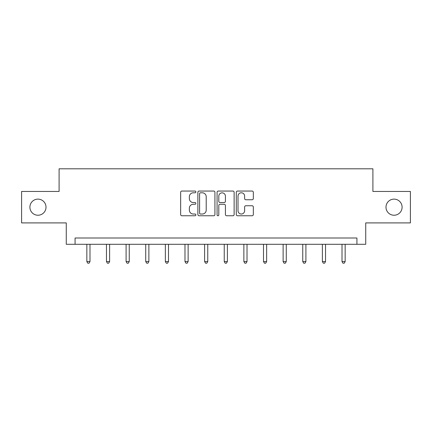 <?xml version="1.0" encoding="UTF-8"?>
<svg xmlns="http://www.w3.org/2000/svg" width="432" height="432" viewBox="0 0 432 432"><rect width="100%" height="100%" fill="white"/><g stroke="black" fill="none" stroke-linecap="round" stroke-linejoin="round"><path stroke-width="0.65" d="M195.869 191.921A0.864 0.864 0 0 0 195.005 191.052L181.883 191.052A1.237 1.237 0 0 0 180.646 192.289L180.646 214.52A1.237 1.237 0 0 0 181.883 215.757L195.005 215.757A0.864 0.864 0 0 0 195.869 214.893A0.864 0.864 0 0 0 195.005 214.029L193.304 214.029A3.953 3.953 0 0 1 189.351 210.076L189.351 208.224A3.953 3.953 0 0 1 193.304 204.271L195.005 204.271A0.864 0.864 0 0 0 195.869 203.407A0.864 0.864 0 0 0 195.005 202.538L193.304 202.538A3.953 3.953 0 0 1 189.351 198.59L189.351 196.738A3.953 3.953 0 0 1 193.304 192.785L195.005 192.785A0.864 0.864 0 0 0 195.869 191.921M385.992 207.182A8.051 8.051 0 0 0 394.043 215.233A8.051 8.051 0 0 0 402.095 207.182A8.051 8.051 0 0 0 394.043 199.125A8.051 8.051 0 0 0 385.992 207.182M29.905 207.182A8.051 8.051 0 0 0 37.957 215.233A8.051 8.051 0 0 0 46.008 207.182A8.051 8.051 0 0 0 37.957 199.125A8.051 8.051 0 0 0 29.905 207.182M252.094 199.762A1.237 1.237 0 0 0 253.33 198.526L253.33 192.289A1.237 1.237 0 0 0 252.094 191.052L237.519 191.052A1.237 1.237 0 0 0 236.288 192.289L236.288 214.52A1.237 1.237 0 0 0 237.519 215.757L252.094 215.757A1.237 1.237 0 0 0 253.33 214.52L253.33 206.987A1.237 1.237 0 0 0 252.094 205.751L245.857 205.751A1.237 1.237 0 0 0 244.62 206.987L244.62 210.724A3.305 3.305 0 0 1 241.321 214.029A3.305 3.305 0 0 1 238.016 210.724L238.016 196.085A3.305 3.305 0 0 1 241.321 192.785A3.305 3.305 0 0 1 244.62 196.085L244.62 198.526A1.237 1.237 0 0 0 245.857 199.762L252.094 199.762M356.924 244.296L365.731 244.296L365.731 222.907L410.4 222.907L410.4 191.452L372.902 191.452L372.902 168.804L59.098 168.804L59.098 191.452L21.6 191.452L21.6 222.907L66.269 222.907L66.269 244.296L356.924 244.296L356.924 238.005L75.076 238.005L75.076 244.296M214.92 192.289A1.237 1.237 0 0 0 213.683 191.052L199.109 191.052A1.237 1.237 0 0 0 197.878 192.289L197.878 214.52A1.237 1.237 0 0 0 199.109 215.757L213.683 215.757A1.237 1.237 0 0 0 214.92 214.52L214.92 192.289M218.317 191.052L232.891 191.052A1.237 1.237 0 0 1 234.122 192.289L234.122 214.52A1.237 1.237 0 0 1 232.891 215.757L226.654 215.757A1.237 1.237 0 0 1 225.418 214.52L225.418 205.502A1.237 1.237 0 0 0 224.181 204.271L220.045 204.271A1.237 1.237 0 0 0 218.808 205.502L218.808 214.893A0.864 0.864 0 0 1 217.944 215.757A0.864 0.864 0 0 1 217.08 214.893L217.08 192.289A1.237 1.237 0 0 1 218.317 191.052M200.47 192.785A0.864 0.864 0 0 0 199.606 193.649L199.606 213.16A0.864 0.864 0 0 0 200.47 214.029L202.262 214.029A3.953 3.953 0 0 0 206.21 210.076L206.21 196.738A3.953 3.953 0 0 0 202.262 192.785L200.47 192.785M225.418 196.15A3.305 3.305 0 0 0 222.113 192.845A3.305 3.305 0 0 0 218.808 196.15L218.808 201.307A1.237 1.237 0 0 0 220.045 202.538L224.181 202.538A1.237 1.237 0 0 0 225.418 201.307L225.418 196.15M86.843 244.296L86.843 261.56L89.986 261.56L89.986 244.296M89.986 261.56L89.041 263.196L87.782 263.196L86.843 261.56M106.472 244.296L106.472 261.56L109.615 261.56L109.615 244.296M109.615 261.56L108.67 263.196L107.411 263.196L106.472 261.56M126.095 244.296L126.095 261.56L129.244 261.56L129.244 244.296M129.244 261.56L128.299 263.196L127.04 263.196L126.095 261.56M145.724 244.296L145.724 261.56L148.873 261.56L148.873 244.296M148.873 261.56L147.928 263.196L146.669 263.196L145.724 261.56M165.353 244.296L165.353 261.56L168.502 261.56L168.502 244.296M168.502 261.56L167.557 263.196L166.298 263.196L165.353 261.56M184.982 244.296L184.982 261.56L188.131 261.56L188.131 244.296M188.131 261.56L187.186 263.196L185.927 263.196L184.982 261.56M204.611 244.296L204.611 261.56L207.76 261.56L207.76 244.296M207.76 261.56L206.815 263.196L205.556 263.196L204.611 261.56M224.24 244.296L224.24 261.56L227.389 261.56L227.389 244.296M227.389 261.56L226.444 263.196L225.185 263.196L224.24 261.56M243.869 244.296L243.869 261.56L247.018 261.56L247.018 244.296M247.018 261.56L246.073 263.196L244.814 263.196L243.869 261.56M263.498 244.296L263.498 261.56L266.647 261.56L266.647 244.296M266.647 261.56L265.702 263.196L264.443 263.196L263.498 261.56M283.127 244.296L283.127 261.56L286.276 261.56L286.276 244.296M286.276 261.56L285.331 263.196L284.072 263.196L283.127 261.56M302.756 244.296L302.756 261.56L305.905 261.56L305.905 244.296M305.905 261.56L304.96 263.196L303.701 263.196L302.756 261.56M322.385 244.296L322.385 261.56L325.528 261.56L325.528 244.296M325.528 261.56L324.589 263.196L323.33 263.196L322.385 261.56M342.014 244.296L342.014 261.56L345.157 261.56L345.157 244.296M345.157 261.56L344.218 263.196L342.959 263.196L342.014 261.56"/></g></svg>
